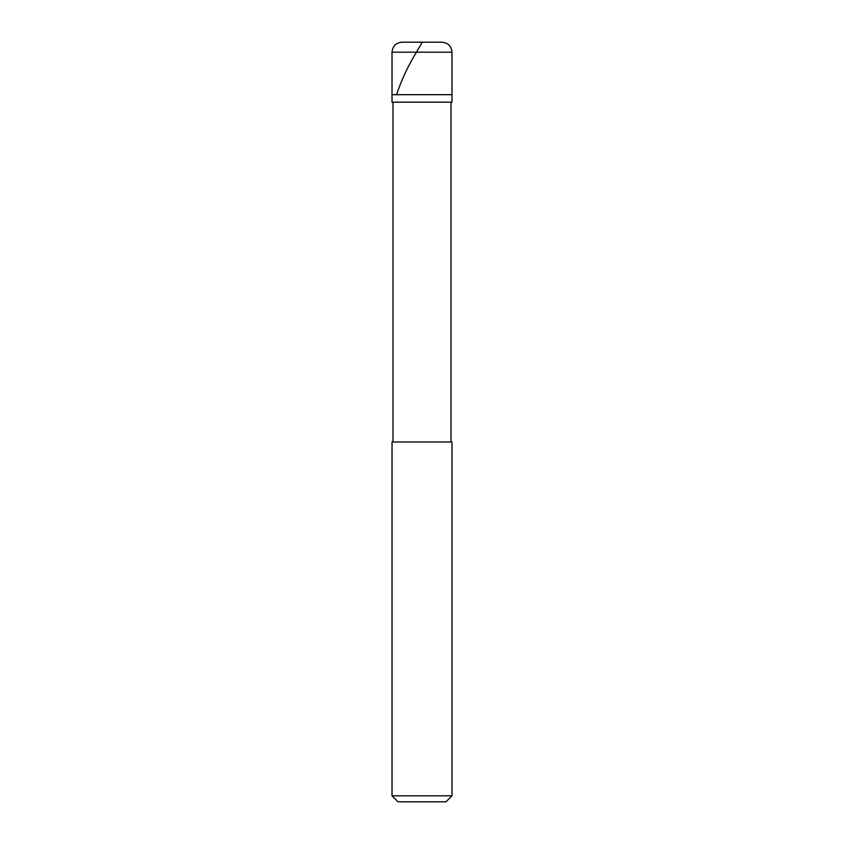 <?xml version="1.0" encoding="UTF-8"?>
<svg xmlns="http://www.w3.org/2000/svg" width="844" height="844" viewBox="0 0 844 844"><rect width="100%" height="100%" fill="white"/><g stroke="black" fill="none" stroke-linecap="round" stroke-linejoin="round"><path stroke-width="1.27" d="M441.992 42.2L402.008 42.2L441.992 42.2C448.058 42.791 451.392 46.125 451.983 52.191L392.017 52.191C392.608 46.125 395.941 42.791 402.008 42.2C395.941 42.791 392.608 46.125 392.017 52.191L451.983 52.191L451.983 94.676L392.017 94.676L392.017 52.191L392.017 94.676L451.983 94.676L451.983 52.191C451.392 46.125 448.058 42.791 441.992 42.2M451.983 94.676L392.017 94.676L451.983 94.676L451.983 102.166L392.017 102.166L392.017 94.676L392.017 102.166L451.983 102.166L451.983 94.676M450.981 102.166L450.981 441.992L450.981 102.166M393.019 441.992L393.019 102.166L393.019 441.992M451.983 441.992L392.017 441.992L451.983 441.992L451.983 795.808L392.017 795.808L392.017 441.992L392.017 795.808L451.983 795.808L445.991 801.8L398.009 801.8L392.017 795.808L398.009 801.8L445.991 801.8L451.983 795.808L451.983 441.992M422.295 42.2L413.465 57.192C406.397 69.514 400.826 81.847 396.754 94.169"/></g></svg>
